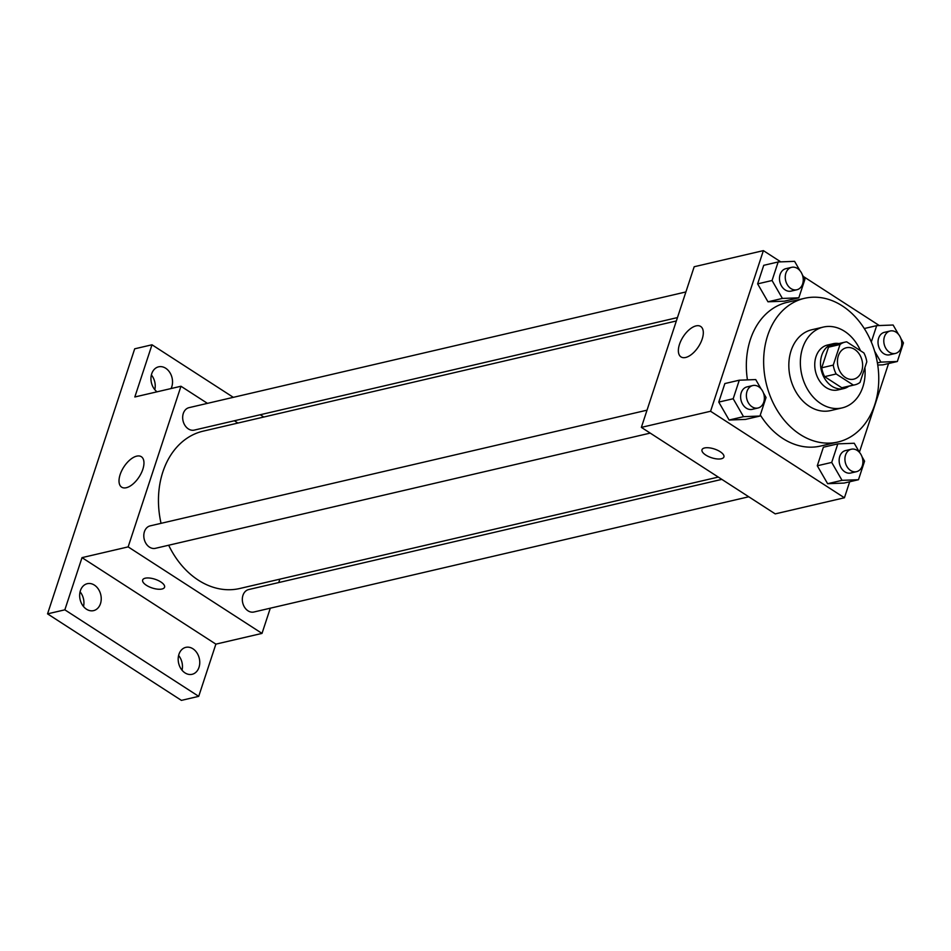 <?xml version="1.0" encoding="UTF-8"?>
<svg xmlns="http://www.w3.org/2000/svg" width="951" height="951" viewBox="0 0 951 951"><rect width="100%" height="100%" fill="white"/><g stroke="black" fill="none" stroke-linecap="round" stroke-linejoin="round"><path stroke-width="1.43" d="M854.652 349.397A16.131 12.375 -103.1 0 1 862.616 365.98A16.131 12.375 -103.1 0 1 853.689 379.176A16.131 12.375 -103.1 0 1 837.986 366.266A16.131 12.375 -103.1 0 1 846.366 347.745A16.131 12.375 -103.1 0 1 854.652 349.397M840.03 344.5L833.254 365.113A21.909 16.797 -103.1 0 0 836.167 373.969L853.332 385.072A21.909 16.797 -103.1 0 0 854.997 384.798A21.909 16.797 -103.1 0 0 860.025 382.409L866.801 361.808A21.909 16.797 -103.1 0 0 863.9 352.94L846.723 341.849A21.909 16.797 -103.1 0 0 845.059 342.122A21.909 16.797 -103.1 0 0 840.03 344.5L828.499 347.186L821.723 367.799L833.254 365.113M854.997 384.798L843.466 387.485A21.909 16.797 -103.1 0 1 841.801 387.758L853.332 385.072M821.723 367.799A21.909 16.797 -103.1 0 0 824.636 376.655L841.801 387.758M828.499 347.186A21.909 16.797 -103.1 0 1 833.528 344.809L845.059 342.122M838.889 343.561A23.05 17.677 76.9 0 0 833.266 343.691A23.05 17.677 76.9 0 0 821.284 370.153A23.05 17.677 76.9 0 0 843.727 388.59A23.05 17.677 76.9 0 0 848.815 386.237M843.727 388.59L837.962 389.934A23.05 17.677 -103.1 0 1 815.518 371.496A23.05 17.677 -103.1 0 1 827.501 345.035L833.266 343.691M824.636 376.655L836.167 373.969M860.548 350.776A41.499 31.811 76.9 0 0 823.316 327.073A41.499 31.811 76.9 0 0 801.752 374.706A41.499 31.811 76.9 0 0 842.146 407.896A41.499 31.811 76.9 0 0 862.854 386.95A41.499 31.811 76.9 0 0 864.899 367.609M823.316 327.073L811.785 329.759A41.499 31.811 76.9 0 0 790.222 377.381A41.499 31.811 76.9 0 0 830.615 410.582L842.146 407.896M874.742 404.781A73.762 56.549 76.9 0 0 863.52 327.37A73.762 56.549 76.9 0 0 804.475 298.329A73.762 56.549 76.9 0 0 766.126 383.003A73.762 56.549 76.9 0 0 837.926 442.013A73.762 56.549 76.9 0 0 874.742 404.781M837.926 442.013L820.63 446.043A73.762 56.549 -103.1 0 1 760.301 414.993M747.438 379.889A73.762 56.549 -103.1 0 1 787.166 302.359L804.475 298.329M859.597 452.521L854.236 443.249L837.807 443.867L823.388 447.232L817.289 465.776L827.632 483.702L844.06 483.072L858.48 479.72L864.578 461.176L861.986 456.67M761.062 388.852L755.712 379.568L739.284 380.198L724.864 383.55L718.766 402.095L729.108 420.021L745.536 419.403L759.956 416.051L766.054 397.494L763.463 393.001M780.771 261.87L763.38 250.624L710.563 411.26L844.429 497.777L849.683 481.765M859.407 452.2L888.555 363.544M879.295 325.539L803.274 276.42M882.932 364.851L877.737 365.041L882.932 364.851L897.352 361.487L903.45 342.942L900.859 338.449M799.934 270.619L794.584 261.347L778.156 261.965L763.736 265.317L757.638 283.874L767.98 301.8L784.409 301.17L798.828 297.818L804.926 279.273L802.335 274.768M763.38 250.624L694.182 266.744L641.366 427.379L775.231 513.885L844.429 497.777M641.366 427.379L710.563 411.26M696.025 325.896A18.128 9.118 122.9 0 1 700.673 326.455A18.128 9.118 122.9 0 1 698.498 346.639A18.128 9.118 122.9 0 1 680.999 356.91A18.128 9.118 122.9 0 1 681.059 340.494A18.128 9.118 122.9 0 1 696.025 325.896M720.157 451.689A11.531 4.6 18.2 0 1 723.901 456.967A11.531 4.6 18.2 0 1 711.514 457.728A11.531 4.6 18.2 0 1 702.004 449.764A11.531 4.6 18.2 0 1 709.018 447.814A11.531 4.6 18.2 0 1 720.157 451.689M723.901 456.955A11.531 4.6 18.2 0 1 711.514 457.728A11.531 4.6 18.2 0 1 702.004 449.764M718.267 477.081L239.807 588.491A80.776 61.922 -103.1 0 1 168.672 545.232M161.052 523.335A80.776 61.922 -103.1 0 1 203.169 431.148L676.351 320.962M685.885 291.945L189.047 407.646A11.531 8.832 76.9 0 0 182.675 417.073A11.531 8.832 76.9 0 0 188.357 428.913A11.531 8.832 76.9 0 0 194.277 430.102L677.457 317.586M748.746 496.779L253.929 612.004A11.531 8.832 -103.1 0 1 242.707 602.779A11.531 8.832 -103.1 0 1 248.698 589.549L721.821 479.375M650.222 433.097L155.405 548.323A11.531 8.832 -103.1 0 1 144.183 539.098A11.531 8.832 -103.1 0 1 150.175 525.867L647.013 410.178M207.437 403.355L180.963 386.249L128.147 546.884L262.012 633.402L270.298 608.188M278.726 582.559L279.844 579.171M237.916 423.064L234.362 420.758M233.316 397.34L151.994 344.785L134.697 348.815L47.55 613.859L181.415 700.376L198.711 696.346L215.877 644.136L262.012 633.402M151.994 344.785L134.828 396.983L180.963 386.249M47.55 613.859L64.846 609.829L198.711 696.346M128.147 546.884L82.012 557.631L64.846 609.829M136.682 456.147A18.128 9.118 122.9 0 1 141.33 456.706A18.128 9.118 122.9 0 1 139.143 476.891A18.128 9.118 122.9 0 1 121.645 487.162A18.128 9.118 122.9 0 1 121.704 470.745A18.128 9.118 122.9 0 1 136.682 456.147M82.012 557.631L215.877 644.136M160.814 581.941A11.531 4.6 18.2 0 1 164.559 587.219A11.531 4.6 18.2 0 1 152.172 587.98A11.531 4.6 18.2 0 1 142.65 580.015A11.531 4.6 18.2 0 1 149.664 578.053A11.531 4.6 18.2 0 1 160.814 581.941M164.559 587.207A11.531 4.6 18.2 0 1 152.172 587.98A11.531 4.6 18.2 0 1 142.65 580.015M178.931 654.347A13.837 10.604 -103.1 0 1 185.825 647.358A13.837 10.604 -103.1 0 1 199.294 658.425A13.837 10.604 -103.1 0 1 192.102 674.307A13.837 10.604 -103.1 0 1 181.035 668.862A13.837 10.604 -103.1 0 1 178.931 654.347M80.407 590.666A13.837 10.604 -103.1 0 1 87.302 583.688A13.837 10.604 -103.1 0 1 100.77 594.755A13.837 10.604 -103.1 0 1 93.578 610.625A13.837 10.604 -103.1 0 1 82.511 605.181A13.837 10.604 -103.1 0 1 80.407 590.666M157.034 391.824A13.837 10.604 -103.1 0 1 151.696 373.814A13.837 10.604 -103.1 0 1 158.603 366.824A13.837 10.604 -103.1 0 1 170.217 373.149A13.837 10.604 -103.1 0 1 171.061 388.555M263.796 417.037L260.241 414.731M83.51 606.536A13.837 10.604 76.9 0 0 80.074 591.807M154.811 389.672A13.837 10.604 76.9 0 0 151.375 374.956M182.033 670.205A13.837 10.604 76.9 0 0 178.598 655.489M778.156 261.965L772.057 280.509L782.388 298.436L798.828 297.818M796.867 289.77L791.101 291.113A11.531 8.832 -103.1 0 1 779.879 281.9A11.531 8.832 -103.1 0 1 785.871 268.669L791.636 267.326A11.531 8.832 -103.1 0 1 797.556 268.515A11.531 8.832 -103.1 0 1 803.238 280.355A11.531 8.832 -103.1 0 1 796.867 289.77A11.531 8.832 -103.1 0 1 785.645 280.557A11.531 8.832 -103.1 0 1 791.636 267.326M763.736 265.317L757.638 283.874L767.98 301.8L782.388 298.436M767.98 301.8L784.409 301.17M757.638 283.874L772.057 280.509M739.284 380.198L733.185 398.742L743.516 416.669L759.956 416.051M757.995 408.003L752.229 409.346A11.531 8.832 -103.1 0 1 741.007 400.121A11.531 8.832 -103.1 0 1 746.999 386.891L752.776 385.547A11.531 8.832 -103.1 0 1 758.684 386.736A11.531 8.832 -103.1 0 1 764.366 398.576A11.531 8.832 -103.1 0 1 757.995 408.003A11.531 8.832 -103.1 0 1 746.773 398.778A11.531 8.832 -103.1 0 1 752.776 385.547M724.864 383.55L718.766 402.095L729.108 420.021L743.516 416.669M729.108 420.021L745.536 419.403M718.766 402.095L733.185 398.742M874.635 351.228L880.911 362.117L897.352 361.487M898.469 334.3L893.108 325.016L876.679 325.646L871.306 341.991M895.39 353.451L889.625 354.794A11.531 8.832 -103.1 0 1 878.403 345.57A11.531 8.832 -103.1 0 1 884.394 332.339L890.172 330.996A11.531 8.832 -103.1 0 1 896.08 332.184A11.531 8.832 -103.1 0 1 901.762 344.024A11.531 8.832 -103.1 0 1 895.39 353.451A11.531 8.832 -103.1 0 1 884.18 344.226A11.531 8.832 -103.1 0 1 890.172 330.996M877.404 362.937L880.911 362.117M864.269 328.535L876.679 325.646M837.807 443.867L831.709 462.424L842.039 480.338L858.48 479.72M856.518 471.672L850.753 473.016A11.531 8.832 -103.1 0 1 839.531 463.803A11.531 8.832 -103.1 0 1 845.534 450.572L851.3 449.229A11.531 8.832 -103.1 0 1 857.208 450.417A11.531 8.832 -103.1 0 1 862.902 462.257A11.531 8.832 -103.1 0 1 856.518 471.672A11.531 8.832 -103.1 0 1 845.308 462.459A11.531 8.832 -103.1 0 1 851.3 449.229M823.388 447.232L817.289 465.776L827.632 483.702L842.039 480.338M827.632 483.702L844.06 483.072M817.289 465.776L831.709 462.424"/></g></svg>
